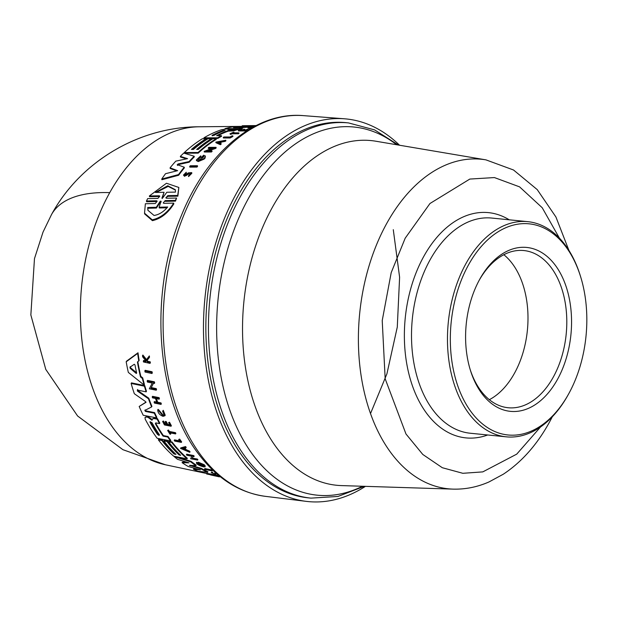<?xml version="1.0" encoding="UTF-8"?>
<svg xmlns="http://www.w3.org/2000/svg" width="617" height="617" viewBox="0 0 617 617"><rect width="100%" height="100%" fill="white"/><g stroke="black" fill="none" stroke-linecap="round" stroke-linejoin="round"><path stroke-width="0.93" d="M109.741 192.643A170.855 73.662 -150.9 0 0 51.504 214.577L43.02 232.115L34.475 258.623L30.85 314.955L45.766 369.39L77.611 415.997L122.914 449.685L165.433 464.778A170.261 108.754 -84.3 0 1 107.458 196.862A170.261 108.754 -84.3 0 1 109.741 192.643A170.261 108.754 -84.3 0 1 199.229 126.778A170.261 108.754 -84.3 0 1 199.237 126.778L241.972 126.377M393.284 229.678L399.608 277.241L397.279 327.118L386.913 373.848L370.516 413.583M219.552 476.602L206.649 473.979L206.98 473.378L218.804 475.499M144.833 370.925L145.172 370.308L152.067 371.766A178.112 113.775 95.7 0 0 152.306 372.892L151.967 373.509L145.072 372.051A177.989 113.698 -84.3 0 1 144.833 370.925L151.728 372.383A178.791 114.207 95.7 0 0 151.967 373.509M204.535 469.113L204.852 468.55L211.785 469.946A178.151 113.798 95.7 0 0 212.433 470.331L212.117 470.894L205.183 469.498A178.028 113.721 -84.3 0 1 204.535 469.113L211.469 470.501L211.785 469.946M178.683 439.474L179.64 439.065A178.112 113.775 95.7 0 0 181.645 441.857L181.344 442.397L174.734 441.101A178.028 113.721 -84.3 0 1 174.233 440.415L180.187 441.579A178.714 114.16 95.7 0 1 178.683 439.474L179.64 439.065M174.233 440.415L174.526 439.875L179.686 440.885M167.631 430.442L168.487 430.018A177.418 113.327 95.7 0 0 169.367 431.46L175.421 432.648A178.112 113.775 95.7 0 0 175.876 433.389L175.583 433.921L169.528 432.733A178.089 113.759 95.7 0 0 170.493 434.252L169.937 434.137A178.028 113.721 -84.3 0 1 167.631 430.442L168.186 430.55A178.089 113.759 95.7 0 0 169.073 431.993L175.12 433.18A178.791 114.207 95.7 0 0 175.583 433.921M170.261 432.879A177.418 113.327 95.7 0 0 170.793 433.712L170.493 434.252M162.957 410.86L163.266 410.305L162.633 411.238L162.957 410.86L164.901 415.75L163.042 416.344C159.602 414.979 157.829 412.835 157.728 409.904L158.037 409.349L158.785 409.919L162.996 415.056L164.122 414.94M163.266 410.305L165.202 415.202L164.901 415.75M147.062 360.289L147.91 361.331L150.232 361.832A178.112 113.775 95.7 0 0 150.378 362.734L150.024 363.374L143.483 361.963A178.028 113.721 -84.3 0 1 143.329 361.061L145.859 361.601A178.321 113.906 -84.3 0 1 145.697 360.629L142.681 356.881A178.028 113.721 -84.3 0 1 142.512 355.7L146.152 360.259L148.975 356.58A178.791 114.207 95.7 0 0 149.144 357.798L146.707 360.93L147.556 361.971L147.91 361.331M143.329 361.061L143.684 360.421L146.214 360.96M142.512 355.7L142.882 355.045L146.514 359.618L149.337 355.932A178.112 113.775 95.7 0 0 149.507 357.15L149.144 357.798M214.863 472.792L214.863 473.794L214.431 473.81L212.425 472.946L212.742 472.375L211.816 472.005L211.5 472.568L212.287 472.977M215.564 473.594L215.819 474.095L215.055 474.111L211.215 472.622L211.816 472.005M169.505 422.205L169.205 422.753A178.791 114.207 95.7 0 0 171.071 426.239L171.372 425.699A178.112 113.775 95.7 0 1 169.505 422.205L168.618 422.637A178.722 114.16 -84.3 0 0 170.091 425.406L167.408 424.874A178.413 113.968 -84.3 0 1 165.934 422.105L165.125 421.943L165.433 421.403L166.243 421.558A177.735 113.528 95.7 0 0 167.708 424.334L170.392 424.866M165.125 421.943A178.321 113.906 95.7 0 0 166.598 424.712L164.623 424.326A178.089 113.759 -84.3 0 1 163.158 421.558L162.603 421.442L163.459 421.01A177.418 113.327 95.7 0 0 164.924 423.786L166.899 424.172M159.109 397.656L158.793 398.227A178.791 114.207 95.7 0 0 159.124 399.191L159.441 398.621A178.112 113.775 95.7 0 1 159.109 397.656L152.522 396.322L152.206 396.893A178.028 113.721 -84.3 0 0 152.538 397.857L155.476 398.451A178.367 113.937 -84.3 0 0 157.019 402.731L154.08 402.145L154.397 401.582L157.335 402.168M156.417 398.644A177.735 113.528 95.7 0 0 157.721 402.253L160.991 402.909A178.112 113.775 95.7 0 0 161.338 403.842L161.029 404.405L154.435 403.078A178.028 113.721 95.7 0 1 154.08 402.145M184.899 448.158A177.881 113.621 95.7 0 0 186.226 449.7L189.373 451.035A178.151 113.798 95.7 0 0 190.044 451.775L189.743 452.315L180.534 448.389L180.835 447.857L185.563 446.561A178.151 113.798 95.7 0 0 186.203 447.348L184.29 448.328A178.56 114.052 95.7 0 0 185.925 450.233L189.072 451.575A178.83 114.23 95.7 0 0 189.743 452.315M193.63 455.547A178.151 113.798 95.7 0 0 194.193 456.102L193.892 456.642A178.83 114.23 -84.3 0 1 193.329 456.086L193.63 455.547L186.689 454.181L186.388 454.721L193.329 456.086M193.283 455.924L192.273 458.061L197.301 459.048A178.151 113.798 95.7 0 0 197.88 459.572L197.579 460.112L190.638 458.747L191.825 456.233L186.943 455.269A178.028 113.721 -84.3 0 1 186.388 454.721M153.78 382.71L151.242 387.576L156.255 388.61A178.112 113.775 95.7 0 0 156.556 389.635L156.232 390.214L149.314 388.795L152.291 383.064L147.432 382.054A177.989 113.698 -84.3 0 1 147.162 380.998L154.073 382.432A178.791 114.207 95.7 0 0 154.343 383.489L153.448 383.304L151.242 387.576M147.162 380.998L147.494 380.404L154.404 381.83A178.112 113.775 95.7 0 0 154.674 382.895L154.343 383.489M201.057 464.154L200.139 464.416A178.429 113.975 -84.3 0 1 198.003 462.735L198.304 462.195L203.972 464.609A178.151 113.798 95.7 0 0 205.014 465.388L205.183 466.799L203.525 466.884C198.975 465.557 196.599 464.192 196.399 462.781L196.707 462.233L202.97 465.727M126.531 361.169L138.015 352.77A176.801 112.934 95.7 0 0 139.157 360.444L137.437 362.04A177.295 113.25 95.7 0 0 140.499 376.941L142.373 378.452A177.48 113.366 95.7 0 0 144.1 385.047L128.328 372.406A175.945 112.387 95.7 0 1 126.184 361.801L126.531 361.169M137.853 361.755A176.616 112.818 95.7 0 0 140.83 376.331L142.704 377.851A176.801 112.934 95.7 0 0 144.432 384.46L144.1 385.047M174.326 453.456L174.025 453.996L175.984 454.382A176.578 112.788 -84.3 0 1 163.844 440.908L164.137 440.376L167.284 440.993A176.261 112.587 95.7 0 0 179.424 454.459L179.123 454.999L180.688 455.307A177.118 113.135 -84.3 0 1 168.557 441.834L168.85 441.294L172.004 441.919A176.801 112.934 95.7 0 0 187.337 458.277L187.036 458.817L173.693 456.187A175.945 112.387 -84.3 0 1 158.353 439.836L158.654 439.296L162.178 439.99A175.668 112.209 95.7 0 0 174.326 453.456L175.189 453.626M179.424 454.459L179.902 454.552M152.368 418.974L154.381 418.01L157.474 418.619A176.801 112.934 95.7 0 0 159.803 423.069L159.502 423.609A177.48 113.366 -84.3 0 1 157.173 419.167L154.08 418.55L152.368 418.974L152.006 420.246L147.941 417.331L146.422 417.03L144.995 417.462L145.219 419.213A175.945 112.387 -84.3 0 0 157.173 438.278L170.523 440.893L170.824 440.361A176.801 112.934 95.7 0 1 168.048 436.504L167.755 437.037A177.48 113.366 95.7 0 0 170.523 440.893M163.366 435.587L163.065 436.119A176.94 113.027 95.7 0 1 155.337 423.632L155.638 423.092A176.261 112.595 95.7 0 0 163.366 435.587L168.048 436.504M144.995 417.462L146.73 416.483L148.25 416.784L152.314 419.707M190.46 465.272L201.397 468.365A176.801 112.934 95.7 0 0 207.944 471.774L207.628 472.352L198.049 471.249A175.945 112.387 -84.3 0 1 193.46 469.236L200.448 469.884L188.254 466.521A175.945 112.387 -84.3 0 1 182.084 462.665L188.964 462.85L177.511 459.318A175.945 112.387 -84.3 0 1 174.241 456.649L190.753 461.886A177.48 113.366 95.7 0 0 195.882 465.642L189.38 465.349L201.08 468.92A177.48 113.366 95.7 0 0 207.628 472.352M193.46 469.236L193.777 468.665L197.209 468.997M182.084 462.665L182.393 462.118L186.997 462.249M176.493 456.734L191.054 461.339A176.801 112.934 95.7 0 0 196.191 465.095L195.882 465.642M145.134 409.896L145.759 410.86L154.605 412.619A176.801 112.934 95.7 0 0 156.841 417.339L156.541 417.886L143.198 415.249A175.945 112.387 -84.3 0 1 139.18 406.456L145.882 402.4M139.18 406.456L146.059 402.076M145.843 402.539L145.265 401.374L134.329 393.723A175.945 112.387 -84.3 0 1 131.136 383.458L131.467 382.872L144.756 385.602A176.801 112.934 95.7 0 0 146.453 391.278L146.136 391.857L137.313 390.06L137.444 391.085L148.466 398.775A177.48 113.366 95.7 0 0 151.597 406.927L144.825 410.444L145.45 411.416L154.296 413.174A177.48 113.366 95.7 0 0 156.541 417.886M137.637 389.481L137.768 390.507L148.782 398.204A176.801 112.934 95.7 0 0 151.905 406.372L151.597 406.927M175.506 201.142L175.351 200.402L176.585 198.049L175.506 201.142L165.317 201.35L165.163 200.602L163.243 202.908L163.79 203.34L173.685 203.124C167.839 212.364 160.69 217.932 152.245 219.837L144.525 213.189L145.373 203.749L155.268 203.525L157.188 201.204L156.641 200.78L146.453 200.995L147.679 198.612L157.867 198.412L159.818 196.183L159.271 195.774L149.368 195.959L166.474 183.249L178.845 187.452L177.711 195.442L167.809 195.62L167.955 196.345L166.513 197.209M173.685 203.124L173.84 203.872C168.009 213.135 160.867 218.734 152.414 220.655L144.686 213.976L144.525 213.189M156.641 200.78L156.795 201.528L146.607 201.744L146.453 200.995M196.707 462.233L196.399 462.781L197.725 463.421L198.026 462.881M200.833 464.555A178.514 114.029 95.7 0 1 199.607 463.598L203.818 466.213L202.661 466.275L197.664 463.49M214.863 473.794L214.431 473.81M162.633 411.238L164.176 415.125L162.695 415.603L158.476 410.475L158.785 409.919M249.183 125.637L254.096 125.775L254.235 126.439A176.801 112.934 95.7 0 0 247.841 127.218L247.71 126.562L234.113 127.619M237.607 128.938L237.738 129.57A176.801 112.934 95.7 0 0 233.897 130.843L233.766 130.202A177.48 113.366 -84.3 0 1 237.607 128.938L229.038 129.593L228.984 129.146L229.077 129.593L226.555 128.968L221.565 129.717A175.945 112.387 -84.3 0 0 203.934 137.815L204.065 138.439L217.801 138.424L217.678 137.792L203.934 137.815M200.787 155.816L200.81 156.471L197.741 159.356L198.967 159.996L204.026 156.656L203.44 156.124L203.571 156.757A177.835 113.597 95.7 0 0 202.322 158.021L201.605 158.021L201.474 157.381A178.429 113.975 -84.3 0 1 203.656 155.206L205.415 156.078L205.083 158.083A178.151 113.798 95.7 0 0 204.05 159.155L198.265 161.546L196.484 160.605L196.353 159.965L200.787 155.816L200.941 157.111L198.003 159.302M204.05 159.155L203.918 158.515L198.134 160.906L196.353 159.965M191.71 172.613L188.44 175.891L188.578 176.57L191.841 173.277L191.71 172.613L188.316 172.883L186.164 174.395L184.506 174.526M186.535 175.521L186.403 174.85L188.671 173.269L188.81 173.94L184.522 176.3L183.48 175.066L186.28 172.236L186.172 173.624L186.28 172.236M186.403 174.85L184.383 175.621L183.48 175.066M252.284 127.596L248.96 127.534M250.718 128.483L248.15 128.282L248.019 127.642L249.569 127.866C247.055 127.696 247.756 127.341 251.674 126.809L251.991 127.526L250.602 127.704M365.441 486.35A192.257 122.806 -84.3 0 1 306.248 501.366A192.257 122.806 -84.3 0 1 245.682 465.434A192.257 122.806 -84.3 0 1 214.716 246.615A192.257 122.806 -84.3 0 1 344.51 118.796A192.257 122.806 -84.3 0 1 399.554 145.234M159.425 434.777L159.047 435.463L157.466 434.391A176.354 112.649 -84.3 0 1 150.093 422.36L149.993 421.712L152.052 422.745A176.578 112.795 95.7 0 0 159.425 434.777L159.047 435.463M136.627 372.969L136.141 373.362L130.164 368.326L129.948 367.254L134.282 364.261L134.984 364.94A176.94 113.019 95.7 0 0 136.627 372.969L136.349 373.47M214.099 135.316L212.248 135.763L212.078 135.324A176.354 112.649 -84.3 0 1 223.099 130.449L225.12 130.442A176.578 112.795 95.7 0 0 214.099 135.316M167.701 207.003C163.497 211.924 158.939 214.747 154.042 215.464L147.895 210.297L147.694 207.489L156.278 207.281L160.243 201.196L161.06 201.181L159.117 207.212L167.701 207.003M162.788 197.833L162.132 198.319L161.986 197.849L164.06 192.296L155.422 192.442L167.785 185.748L175.359 189.743L175.467 192.111L166.829 192.249L162.788 197.833M175.421 190.105L168.179 186.411L156.433 192.365M162.132 198.589L164.06 192.296M308.392 497.865A188.54 120.438 -84.3 0 1 213.135 390.291A188.54 120.438 -84.3 0 1 235.879 199.885A188.54 120.438 -84.3 0 1 345.913 122.652L348.497 122.914A188.54 120.438 -84.3 0 0 238.47 200.139A188.54 120.438 -84.3 0 0 215.719 390.546A188.54 120.438 -84.3 0 0 310.976 498.127L308.392 497.865M568.673 393.854L568.08 394.926A108.122 69.065 -84.3 0 1 506.264 436.836A108.122 69.065 -84.3 0 1 451.636 375.144A108.122 69.065 -84.3 0 1 464.686 265.95A108.122 69.065 -84.3 0 1 527.782 221.657A108.122 69.065 -84.3 0 1 580.08 274.981L580.443 276.154A106.101 67.77 -84.3 0 1 569.938 391.517A106.101 67.77 -84.3 0 1 568.673 393.854A106.101 67.77 -84.3 0 1 472.915 414.169A106.101 67.77 -84.3 0 1 467.216 267.292A106.101 67.77 -84.3 0 1 580.443 276.154M558.447 377.619A82.362 52.615 95.7 0 0 554.02 263.598A82.362 52.615 95.7 0 0 479.679 279.37A82.362 52.615 95.7 0 0 478.707 281.182A82.362 52.615 95.7 0 0 470.547 370.74A82.362 52.615 95.7 0 0 558.447 377.619M470.239 369.753A78.984 50.455 95.7 0 0 508.13 407.737A78.984 50.455 95.7 0 0 554.22 375.383A78.984 50.455 95.7 0 0 563.753 295.62A78.984 50.455 95.7 0 0 523.848 250.548A78.984 50.455 95.7 0 0 479.185 280.28M489.335 399.693A78.984 50.455 95.7 0 0 515.419 371.503A78.984 50.455 95.7 0 0 503.834 254.713M159.271 195.774L159.417 196.507L149.522 196.684L149.368 195.959M178.845 187.452L177.858 196.167L167.955 196.345M247.841 127.218L241.648 127.588M233.535 127.619L242.635 127.58L242.766 128.228A176.801 112.934 95.7 0 0 238.825 129.254L237.668 129.254M230.851 129.277L229.015 129.285M186.434 158.885L180.472 157.011L180.341 156.371A175.945 112.387 -84.3 0 1 183.735 153.085L194.178 156.224L194.309 156.865A176.801 112.934 95.7 0 0 189.226 162.209L178.197 164.608L177.472 165.449M177.226 164.677L184.244 167.192L184.375 167.855A176.801 112.934 95.7 0 0 178.66 175.243L161.893 179.724L161.754 179.038A175.945 112.387 -84.3 0 1 165.533 173.701L177.657 170.662L170.076 167.824A175.945 112.387 -84.3 0 1 175.814 161.137L187.576 158.646L180.341 156.371M176.678 170.901L170.207 168.487L170.076 167.824M233.897 130.843L228.244 131.151A176.261 112.595 95.7 0 0 217.955 135.678M228.244 131.151L228.113 130.519A176.94 113.027 95.7 0 0 216.629 135.686L221.449 135.678L221.572 136.303A176.801 112.934 95.7 0 0 217.801 138.424M197.533 149.43A176.261 112.587 95.7 0 1 211.384 139.365L211.261 138.74A176.94 113.019 95.7 0 0 196.661 149.437L198.281 149.43A177.118 113.135 -84.3 0 1 212.873 138.74L216.12 138.732L216.243 139.357A176.801 112.934 95.7 0 0 198.18 153.147L184.444 153.186L184.313 152.546A175.945 112.387 -84.3 0 1 202.376 138.748L206.009 138.748L206.14 139.373A175.668 112.209 95.7 0 0 192.288 149.445M214.6 148.481L214.469 147.849L215.402 147.849A178.83 114.23 -84.3 0 1 216.035 147.332L216.166 147.964A178.151 113.798 95.7 0 0 215.534 148.481L208.507 150.81M214.469 147.849L206.764 150.81L211.94 150.803L212.071 151.435A178.151 113.798 95.7 0 0 211.438 151.998L204.296 152.013L204.165 151.381L213.281 147.856L208.253 147.864A178.028 113.721 -84.3 0 1 208.885 147.347L216.035 147.332M211.585 148.489L208.384 148.489L208.253 147.864M221.033 143.491L221.164 144.116A178.151 113.798 95.7 0 0 220.362 144.702L215.965 142.735L215.842 142.111L225.753 140.236A178.83 114.23 95.7 0 0 224.943 140.769L221.549 141.409A178.56 114.052 95.7 0 0 219.536 142.812L221.033 143.491A178.83 114.23 95.7 0 0 220.23 144.077L215.842 142.111M225.753 140.236L225.884 140.861A178.151 113.798 95.7 0 0 225.066 141.393L221.68 142.033A177.881 113.621 95.7 0 0 220.153 143.09M245.227 130.935L245.096 130.303L238.301 130.318L238.432 130.951L245.227 130.935A178.112 113.775 95.7 0 1 248.265 129.894L248.134 129.261L247.533 129.261A178.722 114.16 -84.3 0 0 245.134 130.071L242.365 130.079A178.413 113.968 -84.3 0 1 244.772 129.269L244.903 129.909A177.735 113.528 95.7 0 0 244.378 130.079M241.733 130.017A177.418 113.327 95.7 0 0 241.517 130.087L239.504 130.087A178.089 113.759 -84.3 0 1 241.91 129.277L241.34 129.277A178.028 113.721 -84.3 0 0 238.301 130.318M238.856 132.84L238.98 133.473A178.112 113.775 95.7 0 0 238.301 133.781L232.077 133.796A177.418 113.327 95.7 0 0 230.665 134.452L229.964 133.827A178.028 113.721 -84.3 0 1 233.373 132.269L233.951 132.269A178.089 113.759 95.7 0 0 232.632 132.856L238.856 132.84A178.791 114.207 95.7 0 0 238.17 133.156L231.946 133.164L232.077 133.796M232.933 136.465A178.112 113.775 95.7 0 0 230.203 137.984L223.408 137.992L223.277 137.367A178.028 113.721 -84.3 0 1 223.956 136.982L230.079 136.974A178.714 114.16 95.7 0 1 232.131 135.833L232.81 135.833L232.933 136.465M197.563 166.366A178.151 113.798 95.7 0 0 196.97 167.076L189.828 167.122L189.697 166.467A178.028 113.721 -84.3 0 1 190.291 165.757L197.432 165.711L197.563 166.366M148.782 398.204L148.466 398.775M144.756 385.602L144.424 386.188A177.48 113.366 95.7 0 0 146.136 391.857M131.136 383.458L144.424 386.188M154.605 412.619L154.296 413.174M191.054 461.339L190.753 461.886M201.397 468.365L201.08 468.92M157.474 418.619L157.173 419.167M154.381 418.01L154.08 418.55M148.25 416.784L147.941 417.331M163.065 436.119L167.755 437.037M155.337 423.632L155.754 422.869L155.337 423.632M159.502 423.609L155.754 422.869M162.178 439.99L161.878 440.523A176.346 112.649 95.7 0 0 174.025 453.996M158.353 439.836L161.878 440.523M172.004 441.919L171.711 442.451A177.48 113.366 95.7 0 0 187.036 458.817M168.557 441.834L171.711 442.451M167.284 440.993L166.983 441.525A176.94 113.019 95.7 0 0 179.123 454.999M163.844 440.908L166.983 441.525M142.704 377.851L142.373 378.452M140.83 376.331L140.499 376.941M138.015 352.77L137.653 353.425A177.48 113.366 95.7 0 0 138.802 361.084M126.184 361.801L137.653 353.425M205.014 465.388L205.183 466.799M203.972 464.609L203.664 465.156A178.83 114.23 95.7 0 0 204.705 465.943M198.003 462.735L203.664 465.156M154.404 381.83L154.073 382.432M156.255 388.61L155.924 389.188A178.791 114.207 95.7 0 0 156.232 390.214M150.918 388.162L155.924 389.188M192.273 458.061L192.982 456.457L193.892 456.642M197.301 459.048L197 459.588A178.83 114.23 95.7 0 0 197.579 460.112M191.972 458.601L197 459.588M189.373 451.035L189.072 451.575M186.226 449.7L185.925 450.233M185.563 446.561L185.262 447.094A178.83 114.23 95.7 0 0 185.91 447.88M180.534 448.389L185.262 447.094M160.991 402.909L160.675 403.472A178.791 114.207 95.7 0 0 161.029 404.405M157.721 402.253L157.412 402.816L160.675 403.472M159.124 399.191L155.862 398.536A178.413 113.968 95.7 0 0 157.412 402.816M152.206 396.893L158.793 398.227M167.708 424.334L167.408 424.874M166.243 421.558L165.934 422.105M164.924 423.786L164.623 424.326M163.459 421.01L163.158 421.558M171.071 426.239L164.461 424.943A178.028 113.721 -84.3 0 1 162.603 421.442M168.618 422.637L169.205 422.753M216.073 473.64L215.055 474.111M149.337 355.932L148.975 356.58M146.514 359.618L146.152 360.259M150.232 361.832L149.877 362.472A178.791 114.207 95.7 0 0 150.024 363.374M147.556 361.971L149.877 362.472M157.728 409.904L158.476 410.475M175.421 432.648L175.12 433.18M169.367 431.46L169.073 431.993M168.487 430.018L168.186 430.55M179.339 439.597A178.791 114.207 95.7 0 0 181.344 442.397M211.469 470.501A178.83 114.23 95.7 0 0 212.117 470.894M152.067 371.766L151.728 372.383M206.649 473.979L219.984 476.463M254.096 125.775A177.48 113.366 95.7 0 0 247.71 126.562M249.222 125.637L250.232 125.629L249.222 125.637M256.101 125.575L250.232 125.629M242.296 126.362L242.172 125.768A175.945 112.387 -84.3 0 1 245.18 125.675L249.484 125.637M246.761 126.099L242.172 125.768M225.043 129.053L224.958 128.66A175.945 112.387 -84.3 0 1 232.216 126.948L246.8 126.084M238.825 129.254L238.694 128.614L224.958 128.66M242.635 127.58A177.48 113.366 95.7 0 0 238.694 128.614M177.341 164.793L178.058 163.96L178.197 164.608M189.226 162.209L189.095 161.569L178.058 163.96M194.178 156.224A177.48 113.366 95.7 0 0 189.095 161.569M178.66 175.243L178.529 174.572L161.754 179.038M184.244 167.192A177.48 113.366 95.7 0 0 178.529 174.572M221.449 135.678A177.48 113.366 95.7 0 0 217.678 137.792M228.113 130.519L229.91 130.218L230.041 130.85M233.766 130.202L229.91 130.218M211.261 138.74L208.029 138.74A176.578 112.788 -84.3 0 0 193.43 149.445L191.417 149.445A176.346 112.649 95.7 0 1 206.009 138.748M198.18 153.147L198.049 152.507L184.313 152.546M216.12 138.732A177.48 113.366 95.7 0 0 198.049 152.507M200.81 156.471L200.941 157.111M205.083 158.083L204.952 157.443A178.83 114.23 95.7 0 0 203.918 158.515M205.415 156.078L204.952 157.443M202.322 158.021L202.191 157.374L201.474 157.381M203.44 156.124A178.514 114.029 95.7 0 0 202.191 157.374M215.534 148.481L215.402 147.849M211.438 151.998L211.315 151.358L204.165 151.381M211.94 150.803A178.83 114.23 95.7 0 0 211.315 151.358M220.362 144.702L220.23 144.077M221.68 142.033L221.549 141.409M225.066 141.393L224.943 140.769M244.772 129.269L243.939 129.269A178.321 113.906 95.7 0 0 241.532 130.087M242.041 129.909L241.91 129.277M248.134 129.261A178.791 114.207 95.7 0 0 245.096 130.303M188.44 175.891L190.753 173.122L188.671 173.269M185.007 174.842L186.033 172.953M250.186 127.711C248.188 127.58 248.744 127.303 251.859 126.878M252.044 127.727L249.569 127.866M238.301 133.781L238.17 133.156M234.067 132.856L233.951 132.269M230.665 134.452L229.964 133.827M231.946 133.164A178.089 113.759 95.7 0 0 230.542 133.827M230.203 137.984L230.079 137.36L223.277 137.367M232.81 135.833A178.791 114.207 95.7 0 0 230.079 137.36M196.97 167.076L196.838 166.42L189.697 166.467M197.432 165.711A178.83 114.23 95.7 0 0 196.838 166.42M167.809 195.62L165.85 197.833L166.397 198.242L176.585 198.049M177.858 196.167L177.711 195.442M175.351 200.402L165.163 200.602M182.57 448.79L184.02 448.397A178.506 114.029 95.7 0 0 185.393 450.001L182.57 448.79M219.397 476.879L210.551 474.928L220.408 476.802M212.248 135.763L212.078 135.324L212.163 135.763M217.932 142.111L220.979 141.517A178.506 114.029 95.7 0 0 219.282 142.704L217.932 142.111M162.132 198.319L161.986 197.849L162.078 198.312M150.093 422.36L150.394 421.82A175.675 112.217 95.7 0 0 157.759 433.859L159.348 434.923M130.295 366.637L130.511 367.709L136.689 372.869M183.519 448.536L184.483 448.952M223.099 130.449L223.231 131.082A175.675 112.217 95.7 0 0 212.603 135.74M219.675 142.419L218.958 142.558M166.983 207.79L159.271 207.975L159.117 207.212M161.214 201.921L160.397 201.936L156.44 208.045L147.849 208.261L147.694 207.489M156.278 207.281L156.44 208.045M147.849 208.261L147.926 210.335M303.464 115.634C255.453 111.322 206.664 152.484 181.444 215.41C148.142 293.792 156.047 401.096 199.977 455.84C218.295 479.378 240.098 492.883 265.387 496.346A191.324 122.212 -84.3 0 1 205.114 460.583A191.324 122.212 -84.3 0 1 202.276 457.035A191.324 122.212 -84.3 0 1 175.112 240.044A191.324 122.212 -84.3 0 1 303.464 115.634L344.51 118.796M362.464 486.258A184.992 118.163 -84.3 0 1 257.25 460.413A184.992 118.163 -84.3 0 1 246.083 202.808A184.992 118.163 -84.3 0 1 396.615 144.74M540.546 426.949L516.737 454.135L482.787 471.889L462.843 473.301L442.312 467.717L422.792 454.459L405.978 433.99L385.17 378.784L382.224 320.57L391.209 272.621L405.192 238.193L429.964 203.51L469.815 179.069L494.418 177.565L519.576 186.866L542.212 207.728L559.426 238.139M384.761 227.087A165.603 105.785 -84.3 0 1 485.972 159.872L375.954 141.239A173.2 110.636 -84.3 0 0 270.107 211.546A173.2 110.636 -84.3 0 0 280.558 452.731A173.2 110.636 -84.3 0 0 341.517 485.594L453.048 489.119A165.603 105.785 -84.3 0 1 365.603 397.564A165.603 105.785 -84.3 0 1 384.761 227.087M145.759 410.86L145.458 411.416M506.264 436.836L470.308 433.242A108.122 69.065 -84.3 0 1 435.247 412.92A108.122 69.065 -84.3 0 1 428.722 262.356A108.122 69.065 -84.3 0 1 491.826 218.063L527.782 221.657M487.715 434.977A113.196 72.305 -84.3 0 1 429.224 416.622A113.196 72.305 -84.3 0 1 416.568 271.565A113.196 72.305 -84.3 0 1 509.233 219.806M137.768 390.507L137.444 391.085M190.391 465.403L190.152 465.835M151.504 419.969L151.813 419.421M150.324 418.033L150.024 418.581M146.73 416.483L146.422 417.03M157.759 433.859L157.466 434.391M136.141 373.362L136.48 372.753M130.511 367.709L130.164 368.326M160.397 201.936L160.243 201.196M398.42 145.049L374.627 129.902L348.497 122.914M453.048 489.119C465.303 489.458 477.273 487.075 488.957 481.962L503.325 474.203C522.584 461.439 538.548 442.998 551.205 418.897L552.308 416.776M568.936 250.44L555.925 216.991L537.23 189.604L513.514 169.991L485.972 159.872M165.433 464.778L206.88 473.555M51.504 214.577C80.326 161.631 138.925 126.786 199.229 126.778M254.196 126.269L254.759 126.261M216.112 473.648L215.827 474.157M265.387 496.346L306.248 501.366M364.292 486.319L337.977 496.454L310.976 498.127"/></g></svg>
